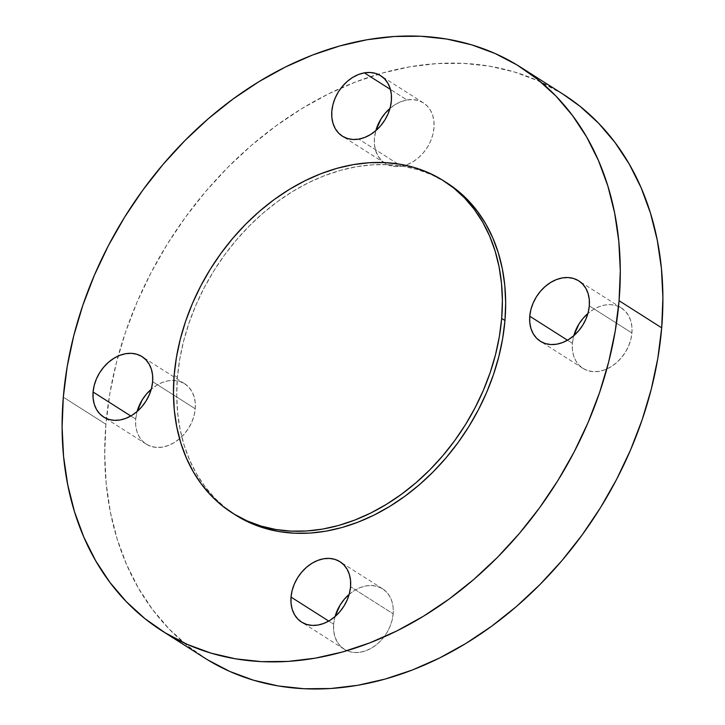 <?xml version="1.0" encoding="UTF-8"?>
<svg xmlns="http://www.w3.org/2000/svg" width="725" height="725" viewBox="0 0 725 725"><rect width="100%" height="100%" fill="white"/><g stroke="black" fill="none" stroke-linecap="round" stroke-linejoin="round"><path stroke-width="0.54" stroke-dasharray="3.62 2.72" d="M349.178 594.346L354.579 590.386L360.325 587.531L366.188 585.891L371.943 585.519L377.362 586.434L382.256 588.6L386.425 591.935L389.706 596.312L391.971 601.569L393.149 607.487L393.177 613.848L350.565 586.743L393.177 613.848A35.788 27.16 -57.5 0 0 382.61 588.818A35.788 27.16 -57.5 0 0 349.178 594.337M335.022 616.594A35.788 27.16 -57.5 0 0 333.627 624.189L328.733 621.071L333.627 624.189L335.022 616.594M195.243 408.782A35.788 27.16 -57.5 0 0 184.676 383.752A35.788 27.16 -57.5 0 0 151.235 389.271L156.645 385.319L162.382 382.465L168.245 380.815L174 380.444L179.428 381.359L184.322 383.525L188.482 386.869L191.762 391.246L194.037 396.493L195.206 402.42L195.243 408.782L194.128 415.343L191.907 421.85L188.672 428.058L184.549 433.722L179.691 438.625L174.29 442.576L168.544 445.431L162.681 447.08L156.926 447.452L151.498 446.537L146.613 444.371L142.444 441.027L139.164 436.649L136.889 431.402L135.72 425.484L135.693 419.113L130.79 415.996L135.693 419.113L137.079 411.519A35.788 27.16 -57.5 0 0 135.693 419.113A35.788 27.16 -57.5 0 0 146.251 444.144A35.788 27.16 -57.5 0 0 176.837 440.891A35.788 27.16 -57.5 0 0 195.243 408.782L152.631 381.676L195.243 408.782M401.423 166.215A35.788 27.16 -57.5 0 0 431.801 138.013A35.788 27.16 -57.5 0 0 423.418 102.887A35.788 27.16 -57.5 0 0 406.988 99.959L390.431 89.42L406.988 99.959L412.743 99.588L418.171 100.503L423.065 102.669L427.224 106.004L430.505 110.381L432.78 115.637L433.949 121.555L433.976 127.917L432.861 134.488L430.65 140.994L427.415 147.202L423.291 152.857L418.434 157.769L413.032 161.72L407.287 164.575L401.423 166.215L395.669 166.587L390.24 165.672L385.356 163.506L381.187 160.171L377.906 155.793L375.632 150.537L374.462 144.619L374.435 138.257L375.822 130.663A35.788 27.16 -57.5 0 0 384.993 163.288A35.788 27.16 -57.5 0 0 401.423 166.215L358.812 139.109L401.423 166.215M631.919 332.993A35.788 27.16 -57.5 0 0 621.352 307.962A35.788 27.16 -57.5 0 0 587.921 313.481L593.322 309.53L599.067 306.675L604.922 305.026L610.677 304.654L616.105 305.569L620.999 307.735L625.168 311.079L628.448 315.457L630.714 320.704L631.892 326.631L631.919 332.993L630.804 339.554L628.584 346.061L625.358 352.268L621.225 357.933L616.368 362.835L610.967 366.787L605.221 369.641L599.357 371.291L593.603 371.662L588.183 370.747L583.29 368.581L579.121 365.237L575.84 360.86L573.575 355.612L572.397 349.695L572.369 343.324L567.476 340.206L572.369 343.324L573.765 335.729A35.788 27.16 -57.5 0 0 572.369 343.324A35.788 27.16 -57.5 0 0 582.936 368.354A35.788 27.16 -57.5 0 0 613.513 365.101A35.788 27.16 -57.5 0 0 631.919 332.993L589.307 305.887L631.919 332.993M237.492 516.254L225.484 507.835L214.582 497.894L204.903 486.52L196.538 473.815L189.56 459.913L184.05 444.942L180.054 429.037L177.607 412.371L176.728 395.089L177.444 377.372L174.163 375.278L177.444 377.372A196.847 149.377 -57.5 0 0 235.534 515.031M562.972 94.132L537.696 80.602L514.134 71.902L489.321 66.138L463.483 63.356L436.885 63.582L409.77 66.827L382.41 73.044L355.06 82.179L327.99 94.141L301.455 108.823L275.708 126.068L251.013 145.734L227.587 167.611L205.673 191.5L185.473 217.165L167.176 244.352L150.972 272.817L137.007 302.271L125.425 332.44L116.326 363.026L109.801 393.738L105.922 424.279L63.311 397.173L105.922 424.279A334.044 253.496 -57.5 0 0 204.504 657.892M563.107 94.214A334.044 253.496 -57.5 0 0 378.042 74.303A334.044 253.496 -57.5 0 0 341.076 87.988A334.044 253.496 -57.5 0 0 118.175 356.02A334.044 253.496 -57.5 0 0 105.922 424.279L104.708 454.358L106.194 483.684L110.345 511.968L117.133 538.947L126.494 564.358L138.321 587.957L152.522 609.507L168.952 628.811L187.44 645.685L207.83 659.967M393.177 613.848L392.062 620.419L389.842 626.926L386.615 633.133L382.492 638.788L377.634 643.7L372.224 647.652L366.478 650.506L360.624 652.147L354.86 652.518L349.441 651.603L344.547 649.437L340.378 646.102L337.098 641.725L334.832 636.468L333.654 630.551L333.627 624.189A35.788 27.16 -57.5 0 0 344.194 649.219A35.788 27.16 -57.5 0 0 374.771 645.957A35.788 27.16 -57.5 0 0 393.177 613.848M389.978 108.415L395.379 104.454L401.124 101.6L406.988 99.959A35.788 27.16 -57.5 0 0 389.978 108.406M446.854 182.863A196.847 149.377 -57.5 0 0 278.672 200.78A196.847 149.377 -57.5 0 0 177.444 377.372L179.727 359.373L183.57 341.276L188.935 323.25L195.759 305.47L203.988 288.115L213.54 271.34L224.315 255.318L236.223 240.193L249.137 226.118L262.939 213.222L277.494 201.641L292.664 191.472L308.306 182.818L324.256 175.767L340.369 170.384L356.501 166.723L372.478 164.811L388.147 164.675L403.372 166.315L417.999 169.713L431.882 174.843L446.781 182.809M382.61 588.818L340.007 561.712M184.676 383.752L142.064 356.646M423.418 102.887L380.806 75.781M621.352 307.962L578.749 280.856M582.936 368.354L540.324 341.248M384.993 163.288L342.39 136.182M146.251 444.144L103.648 417.038M344.194 649.219L301.582 622.113"/><path stroke-width="1.09" d="M349.178 594.337A35.788 27.16 -57.5 0 0 335.022 616.594L340.188 604.913L344.321 599.249L349.178 594.337M291.024 597.083A35.788 27.16 122.5 0 1 309.421 564.974A35.788 27.16 122.5 0 1 340.007 561.712A35.788 27.16 122.5 0 1 350.565 586.743L349.45 593.304L347.239 599.82L344.003 606.018L339.88 611.683L335.022 616.585L329.621 620.546L323.876 623.4L318.012 625.041L312.257 625.412L306.829 624.497L301.935 622.331L297.776 618.996L294.495 614.619L292.22 609.362L291.051 603.445L291.024 597.083L292.139 590.513L294.35 584.006L297.585 577.798L301.709 572.143L306.566 567.231L311.968 563.28L317.713 560.425L323.577 558.785L329.331 558.413L334.76 559.328L339.644 561.494L343.813 564.829L347.094 569.207L349.368 574.463L350.538 580.381L350.565 586.743A35.788 27.16 122.5 0 1 332.159 618.851A35.788 27.16 122.5 0 1 301.582 622.113A35.788 27.16 122.5 0 1 291.024 597.083L328.733 621.071L291.024 597.083M151.235 389.271A35.788 27.16 -57.5 0 0 137.079 411.519L142.254 399.837L146.377 394.173L151.235 389.271M93.081 392.007A35.788 27.16 122.5 0 1 111.487 359.899A35.788 27.16 122.5 0 1 142.064 356.646A35.788 27.16 122.5 0 1 152.631 381.676L151.516 388.237L149.296 394.744L146.069 400.952L141.946 406.616L137.088 411.519L131.678 415.47L125.933 418.325L120.078 419.974L114.323 420.346L108.895 419.431L104.001 417.265L99.832 413.921L96.552 409.543L94.286 404.296L93.108 398.369L93.081 392.007L94.196 385.446L96.416 378.939L99.642 372.732L103.775 367.067L108.632 362.165L114.033 358.213L119.779 355.359L125.642 353.709L131.397 353.338L136.817 354.253L141.71 356.419L145.879 359.763L149.16 364.14L151.425 369.388L152.603 375.305L152.631 381.676A35.788 27.16 122.5 0 1 134.225 413.776A35.788 27.16 122.5 0 1 103.648 417.038A35.788 27.16 122.5 0 1 93.081 392.007L130.79 415.996L93.081 392.007M364.376 72.853A35.788 27.16 122.5 0 1 380.806 75.781A35.788 27.16 122.5 0 1 389.198 110.907A35.788 27.16 122.5 0 1 358.812 139.109L353.057 139.481L347.638 138.566L342.744 136.4L338.575 133.065L335.294 128.688L333.029 123.431L331.851 117.513L331.823 111.152L332.938 104.581L335.158 98.074L338.385 91.867L342.508 86.212L347.366 81.3L352.776 77.348L358.522 74.494L364.376 72.853L370.14 72.482L375.559 73.397L380.453 75.563L384.622 78.898L387.902 83.275L390.168 88.532L391.346 94.449L391.373 100.811L390.258 107.373L388.038 113.888L384.812 120.087L380.679 125.751L375.822 130.654L370.421 134.614L364.675 137.469L358.812 139.109A35.788 27.16 122.5 0 1 342.39 136.182A35.788 27.16 122.5 0 1 333.998 101.056A35.788 27.16 122.5 0 1 364.376 72.853L390.431 89.42L364.376 72.853M587.921 313.481A35.788 27.16 -57.5 0 0 573.765 335.729L578.931 324.048L583.054 318.384L587.921 313.481M529.757 316.218A35.788 27.16 122.5 0 1 548.163 284.109A35.788 27.16 122.5 0 1 578.749 280.856A35.788 27.16 122.5 0 1 589.307 305.887L588.192 312.448L585.981 318.955L582.746 325.163L578.623 330.827L573.765 335.729L568.355 339.681L562.618 342.535L556.755 344.185L551 344.556L545.572 343.641L540.678 341.475L536.518 338.131L533.237 333.754L530.963 328.507L529.794 322.58L529.757 316.218L530.872 309.657L533.092 303.15L536.328 296.942L540.451 291.278L545.309 286.375L550.71 282.424L556.456 279.569L562.319 277.92L568.074 277.548L573.502 278.463L578.387 280.629L582.556 283.973L585.836 288.351L588.111 293.598L589.28 299.516L589.307 305.887A35.788 27.16 122.5 0 1 570.901 337.995A35.788 27.16 122.5 0 1 540.324 341.248A35.788 27.16 122.5 0 1 529.757 316.218L567.476 340.206L529.757 316.218M501.673 318.438A196.847 149.377 122.5 0 1 400.445 495.021A196.847 149.377 122.5 0 1 232.263 512.947A196.847 149.377 122.5 0 1 174.163 375.278A196.847 149.377 122.5 0 1 275.391 198.695A196.847 149.377 122.5 0 1 443.582 180.779A196.847 149.377 122.5 0 1 501.673 318.438L504.953 320.522L501.673 318.438L502.38 300.712L501.51 283.439L499.063 266.764L495.066 250.868L489.547 235.897L482.578 221.995L474.213 209.289L464.526 197.916L453.632 187.974L441.616 179.555L428.602 172.758L414.718 167.629L400.1 164.231L384.875 162.59L369.197 162.726L353.22 164.638L337.098 168.3L320.976 173.683L305.026 180.733L289.393 189.388L274.222 199.547L259.668 211.138L245.866 224.034L232.943 238.108L221.043 253.233L210.259 269.256L200.716 286.031L192.488 303.385L185.654 321.166L180.298 339.182L176.456 357.289L174.163 375.278L173.456 393.004L174.326 410.287L176.773 426.952L180.77 442.857L186.289 457.828L193.258 471.73L201.632 484.436L211.31 495.809L222.203 505.751L234.22 514.161L247.234 520.967L261.118 526.087L275.736 529.486L290.961 531.126L306.639 530.99L322.616 529.087L338.738 525.426L354.86 520.043L370.81 512.992L386.443 504.337L401.614 494.169L416.168 482.587L429.97 469.691L442.893 455.617L454.792 440.492L465.577 424.469L475.12 407.695L483.348 390.34L490.182 372.559L495.537 354.534L499.38 336.436L501.673 318.438M232.263 512.947L235.534 515.031A196.847 149.377 -57.5 0 0 403.716 497.105A196.847 149.377 -57.5 0 0 504.953 320.522L502.661 338.521L498.818 356.618L493.453 374.644L486.629 392.424L478.4 409.779L468.848 426.554L458.073 442.576L446.165 457.702L433.251 471.776L419.449 484.672L404.894 496.253L389.724 506.422L374.091 515.076L358.132 522.127L342.019 527.51L325.897 531.171L309.919 533.083L294.241 533.21L279.016 531.579L264.389 528.181L250.506 523.051L237.492 516.254M619.077 300.721A334.044 253.496 122.5 0 1 447.298 600.373A334.044 253.496 122.5 0 1 161.892 630.786A334.044 253.496 122.5 0 1 63.311 397.173A334.044 253.496 122.5 0 1 235.09 97.522A334.044 253.496 122.5 0 1 520.496 67.108A334.044 253.496 122.5 0 1 619.077 300.721L661.689 327.827L619.077 300.721L620.292 270.642L618.806 241.316L614.655 213.032L607.867 186.053L598.506 160.642L586.679 137.043L572.478 115.492L556.048 96.189L537.56 79.315L517.17 65.032L495.093 53.496L471.531 44.796L446.709 39.032L420.881 36.25L394.273 36.477L367.158 39.721L339.798 45.938L312.448 55.064L285.378 67.035L258.843 81.717L233.106 98.963L208.401 118.628L184.984 140.505L163.062 164.394L142.861 190.059L124.564 217.246L108.36 245.712L94.404 275.165L82.813 305.334L73.714 335.92L67.189 366.632L63.311 397.173L62.105 427.252L63.582 456.578L67.742 484.862L74.53 511.841L83.883 537.252L95.718 560.851L109.91 582.402L126.34 601.705L144.837 618.579L165.218 632.853L187.304 644.398L210.866 653.098L235.679 658.862L261.517 661.644L288.115 661.418L315.23 658.173L342.59 651.956L369.94 642.821L397.01 630.859L423.545 616.178L449.292 598.932L473.987 579.266L497.413 557.389L519.327 533.5L539.527 507.835L557.824 480.648L574.028 452.183L587.993 422.729L599.575 392.56L608.674 361.974L615.199 331.262L619.077 300.721M161.892 630.786L204.504 657.892A334.044 253.496 -57.5 0 0 489.91 627.478A334.044 253.496 -57.5 0 0 661.689 327.827L662.895 297.748L661.418 268.422L657.258 240.138L650.47 213.159L641.118 187.748L629.282 164.149L615.09 142.598L598.66 123.295L580.163 106.421L562.972 94.132M207.83 659.967L229.907 671.504L253.469 680.204L278.291 685.968L304.119 688.75L330.727 688.523L357.842 685.279L385.202 679.062L412.552 669.936L439.622 657.965L466.157 643.283L491.894 626.037L516.599 606.372L540.016 584.495L561.938 560.606L582.139 534.941L600.436 507.754L616.64 479.288L630.596 449.835L642.187 419.666L651.286 389.08L657.811 358.368L661.689 327.827A334.044 253.496 -57.5 0 0 563.107 94.214L520.496 67.108M375.822 130.663L380.997 118.982L385.12 113.318L389.978 108.406A35.788 27.16 -57.5 0 0 375.822 130.663M446.781 182.809L456.913 190.059L467.806 200L477.485 211.374L485.85 224.079L492.828 237.981L498.338 252.953L502.343 268.848L504.79 285.523L505.66 302.805L504.953 320.522A196.847 149.377 -57.5 0 0 446.854 182.863L443.582 180.779"/></g></svg>
